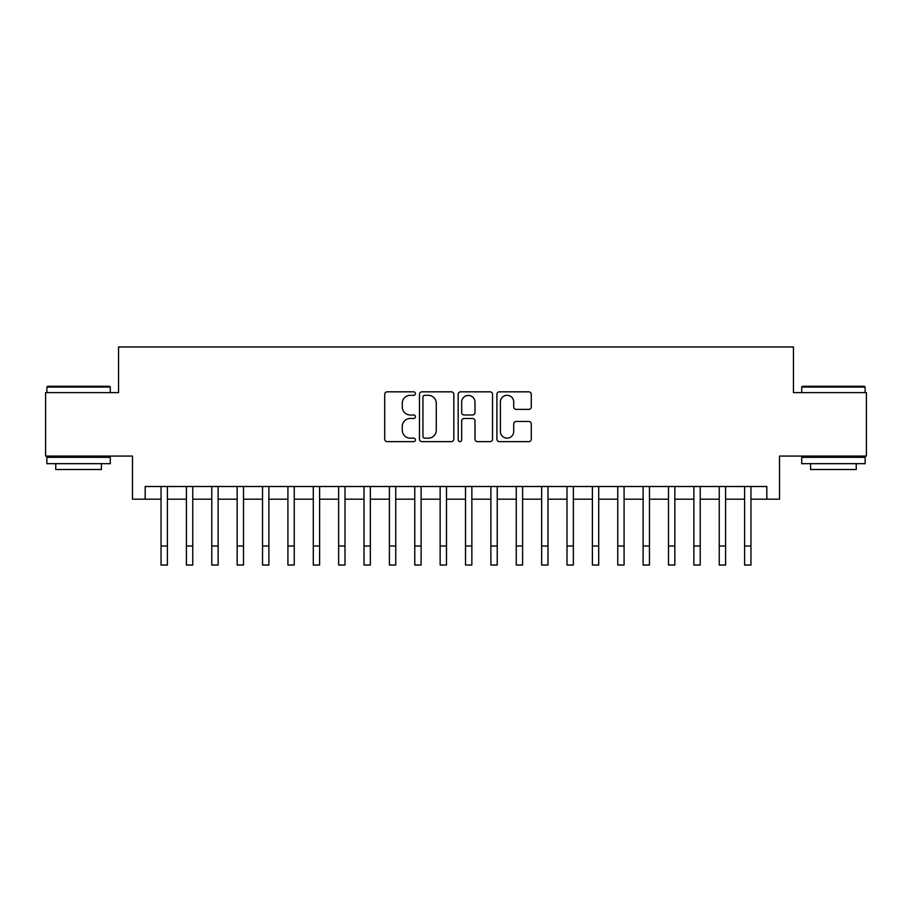 <?xml version="1.0" encoding="UTF-8"?>
<svg xmlns="http://www.w3.org/2000/svg" width="912" height="912" viewBox="0 0 912 912"><rect width="100%" height="100%" fill="white"/><g stroke="black" fill="none" stroke-linecap="round" stroke-linejoin="round"><path stroke-width="1.37" d="M415.405 393.574A1.744 1.744 0 0 0 413.66 391.829L387.201 391.829A2.485 2.485 0 0 0 384.704 394.326L384.704 439.151A2.485 2.485 0 0 0 387.201 441.636L413.66 441.636A1.744 1.744 0 0 0 415.405 439.903A1.744 1.744 0 0 0 413.66 438.159L410.24 438.159A7.969 7.969 0 0 1 402.272 430.179L402.272 426.451A7.969 7.969 0 0 1 410.24 418.483L413.66 418.483A1.744 1.744 0 0 0 415.405 416.738A1.744 1.744 0 0 0 413.66 414.994L410.24 414.994A7.969 7.969 0 0 1 402.272 407.026L402.272 403.286A7.969 7.969 0 0 1 410.24 395.318L413.66 395.318A1.744 1.744 0 0 0 415.405 393.574M528.789 409.385A2.485 2.485 0 0 0 531.274 406.9L531.274 394.326A2.485 2.485 0 0 0 528.789 391.829L499.4 391.829A2.485 2.485 0 0 0 496.903 394.326L496.903 439.151A2.485 2.485 0 0 0 499.4 441.636L528.789 441.636A2.485 2.485 0 0 0 531.274 439.151L531.274 423.955A2.485 2.485 0 0 0 528.789 421.469L516.203 421.469A2.485 2.485 0 0 0 513.718 423.955L513.718 431.49A6.658 6.658 0 0 1 507.049 438.159A6.658 6.658 0 0 1 500.392 431.49L500.392 401.975A6.658 6.658 0 0 1 507.049 395.318A6.658 6.658 0 0 1 513.718 401.975L513.718 406.9A2.485 2.485 0 0 0 516.203 409.385L528.789 409.385M145.19 499.195L145.19 486.506L766.81 486.506L766.81 499.195L779.498 499.195L779.498 456.068L866.4 456.068L866.4 392.627L793.451 392.627L793.451 346.959L118.549 346.959L118.549 392.627L45.6 392.627L45.6 456.068L132.502 456.068L132.502 499.195L161.048 499.195M453.823 394.326A2.485 2.485 0 0 0 451.326 391.829L421.948 391.829A2.485 2.485 0 0 0 419.452 394.326L419.452 439.151A2.485 2.485 0 0 0 421.948 441.636L451.326 441.636A2.485 2.485 0 0 0 453.823 439.151L453.823 394.326M460.674 391.829L490.052 391.829A2.485 2.485 0 0 1 492.548 394.326L492.548 439.151A2.485 2.485 0 0 1 490.052 441.636L477.478 441.636A2.485 2.485 0 0 1 474.992 439.151L474.992 420.968A2.485 2.485 0 0 0 472.496 418.483L464.151 418.483A2.485 2.485 0 0 0 461.666 420.968L461.666 439.903A1.744 1.744 0 0 1 459.922 441.636A1.744 1.744 0 0 1 458.177 439.903L458.177 394.326A2.485 2.485 0 0 1 460.674 391.829M167.386 499.195L186.413 499.195M192.763 499.195L211.789 499.195M218.128 499.195L237.166 499.195M243.504 499.195L262.531 499.195M268.88 499.195L287.907 499.195M294.245 499.195L313.283 499.195M319.622 499.195L338.648 499.195M344.998 499.195L364.025 499.195M370.363 499.195L389.401 499.195M395.74 499.195L414.766 499.195M421.116 499.195L440.143 499.195M446.481 499.195L465.519 499.195M471.857 499.195L490.884 499.195M497.234 499.195L516.26 499.195M522.599 499.195L541.637 499.195M547.975 499.195L567.002 499.195M573.352 499.195L592.378 499.195M598.717 499.195L617.755 499.195M624.093 499.195L643.12 499.195M649.469 499.195L668.496 499.195M674.834 499.195L693.872 499.195M700.211 499.195L719.237 499.195M725.587 499.195L744.614 499.195M750.952 499.195L766.81 499.195M424.684 395.318A1.744 1.744 0 0 0 422.94 397.062L422.94 436.415A1.744 1.744 0 0 0 424.684 438.159L428.298 438.159A7.969 7.969 0 0 0 436.267 430.179L436.267 403.286A7.969 7.969 0 0 0 428.298 395.318L424.684 395.318M474.992 402.101A6.658 6.658 0 0 0 468.323 395.443A6.658 6.658 0 0 0 461.666 402.101L461.666 412.498A2.485 2.485 0 0 0 464.151 414.994L472.496 414.994A2.485 2.485 0 0 0 474.992 412.498L474.992 402.101M161.048 546.014L167.386 546.014L167.386 565.041L161.048 565.041L161.048 486.506M167.386 546.014L167.386 486.506M47.629 386.289L109.543 386.289L110.295 387.053L46.865 387.053L47.629 386.289M78.58 463.672L46.865 463.672L46.865 457.334L110.295 457.334L110.295 463.672L78.58 463.672M101.414 463.672L101.414 469.509L55.746 469.509L55.746 463.672M802.457 386.289L864.371 386.289L865.135 387.053L801.705 387.053L802.457 386.289M833.42 463.672L801.705 463.672L801.705 457.334L865.135 457.334L865.135 463.672L833.42 463.672M856.254 463.672L856.254 469.509L810.586 469.509L810.586 463.672M186.413 546.014L192.763 546.014L192.763 565.041L186.413 565.041L186.413 486.506M192.763 546.014L192.763 486.506M211.789 546.014L218.128 546.014L218.128 565.041L211.789 565.041L211.789 486.506M218.128 546.014L218.128 486.506M237.166 546.014L243.504 546.014L243.504 565.041L237.166 565.041L237.166 486.506M243.504 546.014L243.504 486.506M262.531 546.014L268.88 546.014L268.88 565.041L262.531 565.041L262.531 486.506M268.88 546.014L268.88 486.506M287.907 546.014L294.245 546.014L294.245 565.041L287.907 565.041L287.907 486.506M294.245 546.014L294.245 486.506M313.283 546.014L319.622 546.014L319.622 565.041L313.283 565.041L313.283 486.506M319.622 546.014L319.622 486.506M338.648 546.014L344.998 546.014L344.998 565.041L338.648 565.041L338.648 486.506M344.998 546.014L344.998 486.506M364.025 546.014L370.363 546.014L370.363 565.041L364.025 565.041L364.025 486.506M370.363 546.014L370.363 486.506M389.401 546.014L395.74 546.014L395.74 565.041L389.401 565.041L389.401 486.506M395.74 546.014L395.74 486.506M414.766 546.014L421.116 546.014L421.116 565.041L414.766 565.041L414.766 486.506M421.116 546.014L421.116 486.506M440.143 546.014L446.481 546.014L446.481 565.041L440.143 565.041L440.143 486.506M446.481 546.014L446.481 486.506M465.519 546.014L471.857 546.014L471.857 565.041L465.519 565.041L465.519 486.506M471.857 546.014L471.857 486.506M490.884 546.014L497.234 546.014L497.234 565.041L490.884 565.041L490.884 486.506M497.234 546.014L497.234 486.506M516.26 546.014L522.599 546.014L522.599 565.041L516.26 565.041L516.26 486.506M522.599 546.014L522.599 486.506M541.637 546.014L547.975 546.014L547.975 565.041L541.637 565.041L541.637 486.506M547.975 546.014L547.975 486.506M567.002 546.014L573.352 546.014L573.352 565.041L567.002 565.041L567.002 486.506M573.352 546.014L573.352 486.506M592.378 546.014L598.717 546.014L598.717 565.041L592.378 565.041L592.378 486.506M598.717 546.014L598.717 486.506M617.755 546.014L624.093 546.014L624.093 565.041L617.755 565.041L617.755 486.506M624.093 546.014L624.093 486.506M643.12 546.014L649.469 546.014L649.469 565.041L643.12 565.041L643.12 486.506M649.469 546.014L649.469 486.506M668.496 546.014L674.834 546.014L674.834 565.041L668.496 565.041L668.496 486.506M674.834 546.014L674.834 486.506M693.872 546.014L700.211 546.014L700.211 565.041L693.872 565.041L693.872 486.506M700.211 546.014L700.211 486.506M719.237 546.014L725.587 546.014L725.587 565.041L719.237 565.041L719.237 486.506M725.587 546.014L725.587 486.506M744.614 546.014L750.952 546.014L750.952 565.041L744.614 565.041L744.614 486.506M750.952 546.014L750.952 486.506M46.865 392.627L46.865 387.053M61.332 457.334L61.332 456.068M95.84 457.334L95.84 456.068M110.295 392.627L110.295 387.053M801.705 392.627L801.705 387.053M816.16 457.334L816.16 456.068M850.668 457.334L850.668 456.068M865.135 392.627L865.135 387.053"/></g></svg>
